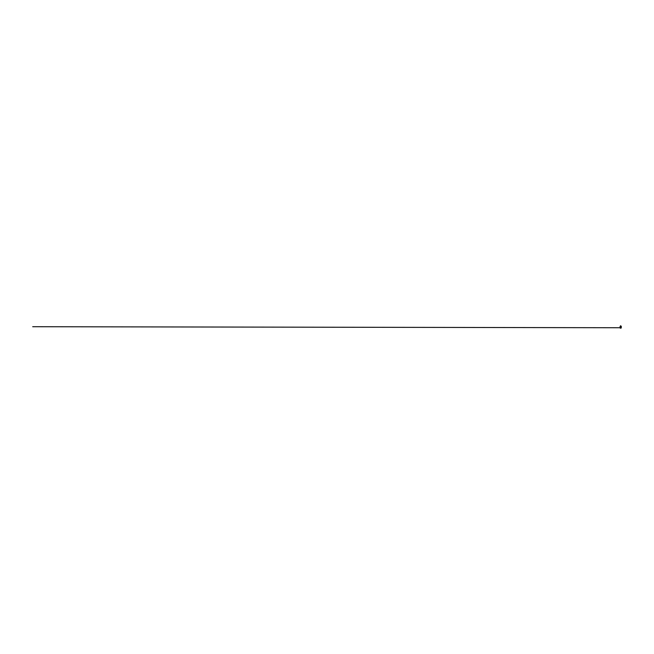 <?xml version="1.0" encoding="UTF-8"?>
<svg xmlns="http://www.w3.org/2000/svg" width="654" height="654" viewBox="0 0 654 654"><rect width="100%" height="100%" fill="white"/><g stroke="black" fill="none" stroke-linecap="round" stroke-linejoin="round"><path stroke-width="0.98" d="M620.433 328.063L620.973 326.33L620.106 326.33L620.106 327.049A3.679 3.679 0 0 0 620.131 327.45L620.196 328.063M620.965 328.006L621.275 327.45A3.679 3.679 0 0 0 621.3 327.049L620.973 326.33L620.973 328.063M620.973 327.123L620.532 326.918M620.433 328.006L620.965 328.243M620.809 327.736L620.875 327.213L620.433 327.736M32.7 326.714L621.243 327.736M621.3 326.967A0.589 0.589 0 0 0 621.3 326.469M620.572 325.79L620.556 326.33M620.826 325.79L620.85 326.33"/></g></svg>
